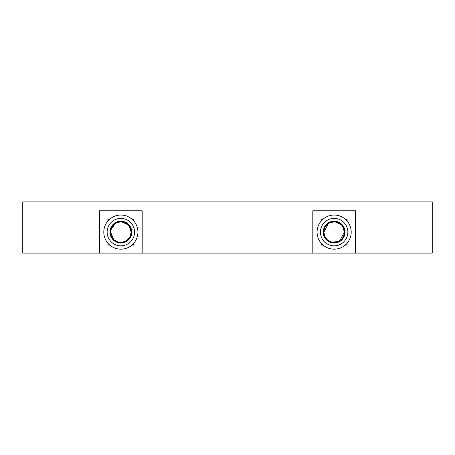 <?xml version="1.0" encoding="UTF-8"?>
<svg xmlns="http://www.w3.org/2000/svg" width="455" height="455" viewBox="0 0 455 455"><rect width="100%" height="100%" fill="white"/><g stroke="black" fill="none" stroke-linecap="round" stroke-linejoin="round"><path stroke-width="0.68" d="M312.812 253.094L142.188 253.094L142.188 210.779L99.531 210.779L99.531 253.094L22.75 253.094L22.75 201.906L432.25 201.906L432.25 253.094L355.469 253.094L355.469 210.779L312.812 210.779L312.812 253.094L355.469 253.094L355.469 210.779L312.812 210.779L312.812 253.094M142.188 210.779L142.188 253.094L99.531 253.094L99.531 210.779L142.188 210.779M324.745 236.168L323.903 232.107L328.43 223.61M330.131 222.688L334.141 221.869M335.187 221.921L341.341 224.833M342.581 226.317L344.378 232.107L339.845 240.61M338.15 241.525L332.059 242.128M330.137 241.531L328.425 240.604M326.946 239.393L325.7 237.902M322.857 219.31L321.344 219.31L321.344 220.823M321.344 243.391L321.344 244.904L322.857 244.904M346.938 220.823L346.938 219.31L345.425 219.31M345.425 244.904L346.938 244.904L346.938 243.391M345.061 232.107A10.92 10.92 0 0 0 334.141 221.187A10.92 10.92 0 0 0 323.221 232.107A10.92 10.92 0 0 0 334.141 243.027A10.92 10.92 0 0 0 345.061 232.107M344.378 232.107A10.237 10.237 0 0 0 334.141 221.869A10.237 10.237 0 0 0 323.903 232.107A10.237 10.237 0 0 0 334.141 242.344A10.237 10.237 0 0 0 344.378 232.107M323.05 245.074L321.173 245.074L321.173 243.197M347.108 243.197L347.108 245.074L345.231 245.074M345.231 219.139L347.108 219.139L347.108 221.016M321.173 221.016L321.173 219.139L323.05 219.139M347.842 232.772A13.718 13.718 0 0 0 334.806 218.406A13.718 13.718 0 0 0 320.439 231.441A13.718 13.718 0 0 0 333.475 245.808A13.718 13.718 0 0 0 347.842 232.772M317.101 231.276A17.062 17.062 0 0 0 333.31 249.147A17.062 17.062 0 0 0 351.18 232.937A17.062 17.062 0 0 0 334.971 215.067A17.062 17.062 0 0 0 317.101 231.276M134.561 231.441A13.718 13.718 0 0 0 120.194 218.406A13.718 13.718 0 0 0 107.158 232.772A13.718 13.718 0 0 0 121.525 245.808A13.718 13.718 0 0 0 134.561 231.441M103.82 232.937A17.062 17.062 0 0 0 121.69 249.147A17.062 17.062 0 0 0 137.899 231.276A17.062 17.062 0 0 0 120.029 215.067A17.062 17.062 0 0 0 103.82 232.937M131.779 232.107A10.92 10.92 0 0 0 120.859 221.187A10.92 10.92 0 0 0 109.939 232.107A10.92 10.92 0 0 0 120.859 243.027A10.92 10.92 0 0 0 131.779 232.107M129.3 226.317L131.097 232.107A10.237 10.237 0 0 0 120.859 221.869A10.237 10.237 0 0 0 110.622 232.107A10.237 10.237 0 0 0 120.859 242.344A10.237 10.237 0 0 0 131.097 232.107L130.261 236.156M109.769 245.074L107.892 245.074L107.892 243.197M133.827 243.197L133.827 245.074L131.95 245.074M131.95 219.139L133.827 219.139L133.827 221.016M107.892 221.016L107.892 219.139L109.769 219.139M109.575 219.31L108.062 219.31L108.062 220.823M108.062 243.391L108.062 244.904L109.575 244.904M133.656 220.823L133.656 219.31L132.143 219.31M132.143 244.904L133.656 244.904L133.656 243.391M110.838 230.025L115.149 223.61M116.85 222.688L120.859 221.869M121.906 221.921L128.06 224.833M129.3 237.902L126.564 240.61M124.869 241.525L120.854 242.344M120.063 242.316L118.778 242.128M116.855 241.531L115.143 240.604M113.665 239.393L110.622 232.107"/></g></svg>
